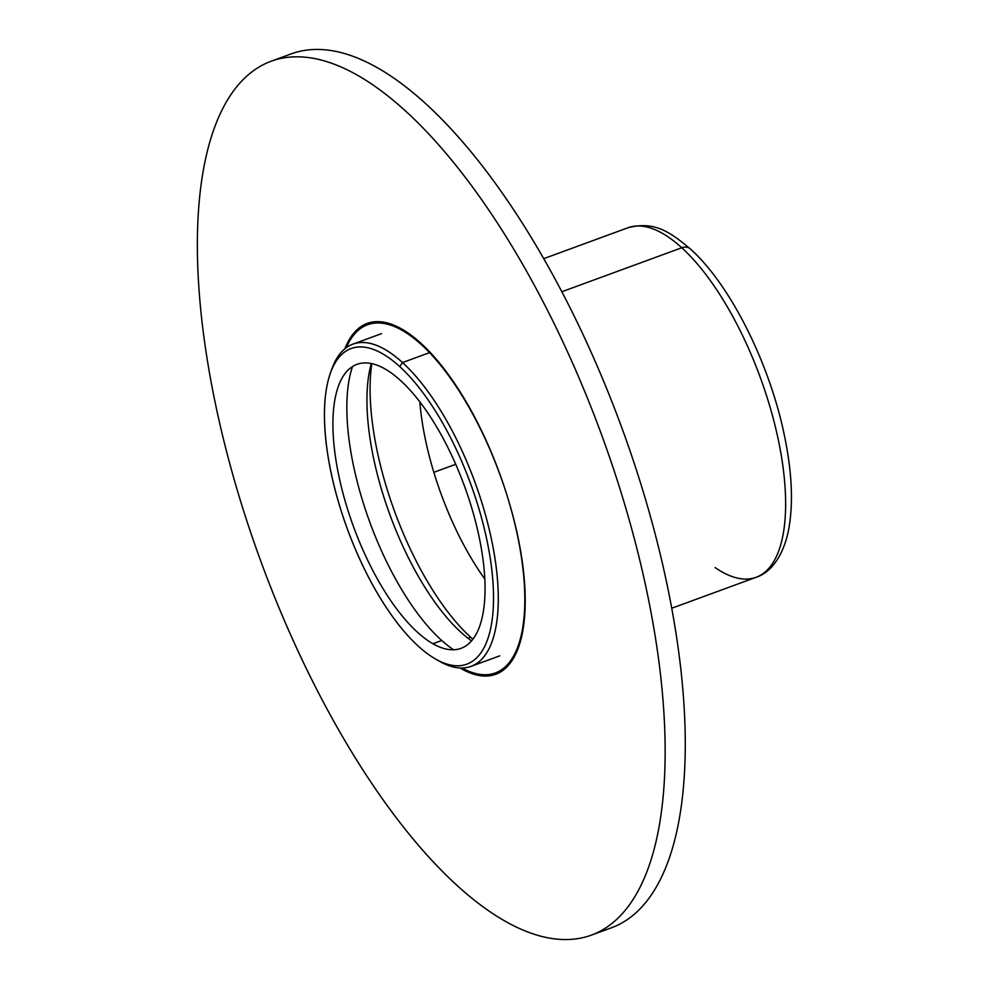 <?xml version="1.0" encoding="UTF-8"?>
<svg xmlns="http://www.w3.org/2000/svg" width="989" height="989" viewBox="0 0 989 989"><rect width="100%" height="100%" fill="white"/><g stroke="black" fill="none" stroke-linecap="round" stroke-linejoin="round"><path stroke-width="1.48" d="M484.808 579.047A162.876 63.605 69.9 0 1 433.837 472.322A162.876 63.605 69.9 0 1 419.831 401.88M433.837 472.322L455.706 464.298L433.837 472.322M543.616 258.698L627.941 227.767A186.142 72.692 69.9 0 1 681.767 247.757A11.633 8.567 -47.6 0 1 690.248 248.832L690.248 248.832C730.5 284.783 770.072 364.372 784.623 436.557C792.362 474.287 793.512 506.269 788.06 532.527C781.594 560.676 768.02 573.546 756.152 577.292A186.142 72.692 69.9 0 1 715.096 567.562M681.767 247.757A11.633 8.567 -47.6 0 1 690.248 248.832C670.468 232.489 655.052 220.683 627.941 227.767A186.142 72.692 69.9 0 1 681.767 247.757A186.142 72.692 69.9 0 1 777.07 434.097A186.142 72.692 69.9 0 1 756.152 577.292A186.142 72.692 69.9 0 0 777.07 434.097A186.142 72.692 69.9 0 0 681.767 247.757L561.752 291.78L681.767 247.757M470.727 637.299A180.332 70.417 69.9 0 1 371.815 363.655A180.332 70.417 69.9 0 0 470.727 637.299A180.332 70.417 69.9 0 0 472.915 639.253A180.332 70.417 69.9 0 1 470.727 637.299L468.032 638.288L470.727 637.299M432.922 643.74L441.762 640.489L432.922 643.74M331.117 371.122A171.604 67.005 69.9 0 1 352.9 344.147A171.604 67.005 69.9 0 1 402.523 362.567L429.486 352.677L402.523 362.567A171.604 67.005 69.9 0 1 490.383 534.357A171.604 67.005 69.9 0 1 471.098 666.363A171.604 67.005 69.9 0 1 437.039 659.861M330.413 373.014L331.797 369.144A171.604 67.005 69.9 0 1 402.523 362.567A171.604 67.005 69.9 0 1 496.367 568.452A171.604 67.005 69.9 0 1 438.832 660.936L435.271 658.884A168.118 65.645 69.9 0 1 418.273 646.138L418.273 646.138A168.118 65.645 69.9 0 1 330.413 373.014A168.118 65.645 69.9 0 1 399.704 366.585L402.523 362.567L399.704 366.585A168.118 65.645 69.9 0 1 491.632 568.279A168.118 65.645 69.9 0 1 435.271 658.884M418.273 646.138L418.273 646.138A168.118 65.645 69.9 0 1 324.936 429.659A168.118 65.645 69.9 0 1 399.704 366.585A168.118 65.645 69.9 0 1 493.029 583.065A168.118 65.645 69.9 0 1 418.273 646.138M417.333 632.107A151.243 59.056 69.9 0 1 333.367 437.348A151.243 59.056 69.9 0 1 400.632 380.604A151.243 59.056 69.9 0 1 484.598 575.363A151.243 59.056 69.9 0 1 417.333 632.107M297.157 56.83A465.374 181.716 69.9 0 1 612.957 467.228A465.374 181.716 69.9 0 1 591.521 935.087A465.374 181.716 69.9 0 1 565.349 939.55A465.374 181.716 69.9 0 1 249.562 529.14A465.374 181.716 69.9 0 1 270.986 61.281A465.374 181.716 69.9 0 1 297.157 56.83M270.986 61.281L291.1 53.913A465.374 181.716 69.9 0 1 317.271 49.45A465.374 181.716 69.9 0 1 633.071 459.86A465.374 181.716 69.9 0 1 611.635 927.719L591.521 935.087M344.926 348.758A186.142 72.692 69.9 0 1 367.154 323.428A186.142 72.692 69.9 0 1 377.625 321.648A186.142 72.692 69.9 0 1 503.933 485.809A186.142 72.692 69.9 0 1 495.365 672.953A186.142 72.692 69.9 0 1 484.894 674.733A186.142 72.692 69.9 0 1 462.024 668.008M346.298 347.695A186.142 72.692 69.9 0 1 367.549 324.751A186.142 72.692 69.9 0 1 378.021 322.97A186.142 72.692 69.9 0 1 504.341 487.132A186.142 72.692 69.9 0 1 495.773 674.275A186.142 72.692 69.9 0 1 485.302 676.068A186.142 72.692 69.9 0 1 460.033 667.971M453.592 649.785A168.699 65.867 69.9 0 1 368.501 518.57A168.699 65.867 69.9 0 1 352.541 366.499M471.555 640.921A168.699 65.867 69.9 0 1 389.233 512.92A168.699 65.867 69.9 0 1 371.271 363.544M671.84 608.21L756.152 577.292M352.9 344.147L381.556 333.627M471.098 666.363L499.754 655.843M367.549 324.751L375.944 321.685"/></g></svg>
